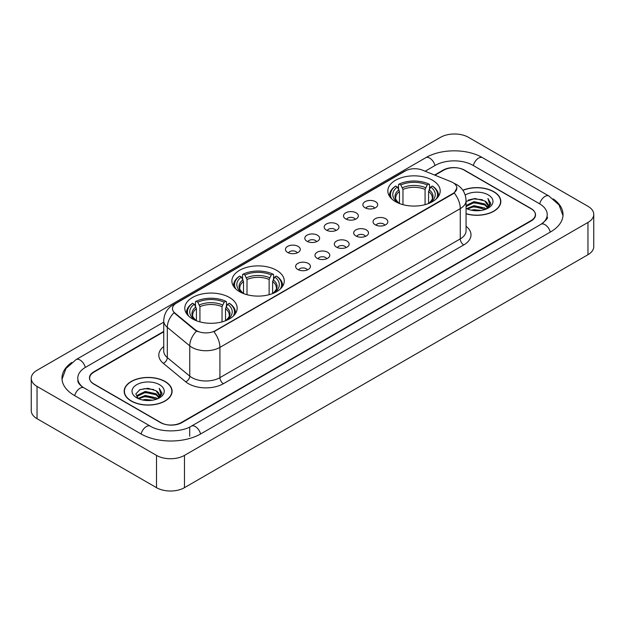 <?xml version="1.0" encoding="UTF-8"?>
<svg xmlns="http://www.w3.org/2000/svg" width="625" height="625" viewBox="0 0 625 625"><rect width="100%" height="100%" fill="white"/><g stroke="black" fill="none" stroke-linecap="round" stroke-linejoin="round"><path stroke-width="0.94" d="M276.586 270.305A26.188 15.117 0 0 0 248.055 267.031A26.188 15.117 0 0 0 231.883 280.992A26.188 15.117 0 0 0 239.555 291.688A26.188 15.117 0 0 0 268.094 294.961A26.188 15.117 0 0 0 284.258 280.992A26.188 15.117 0 0 0 276.586 270.305M229.492 297.492A26.188 15.117 0 0 0 200.961 294.219A26.188 15.117 0 0 0 184.797 308.18A26.188 15.117 0 0 0 192.461 318.875A26.188 15.117 0 0 0 221 322.148A26.188 15.117 0 0 0 237.164 308.18A26.188 15.117 0 0 0 229.492 297.492M432.539 180.266A26.188 15.117 0 0 0 404 176.992A26.188 15.117 0 0 0 387.836 190.961A26.188 15.117 0 0 0 395.508 201.648A26.188 15.117 0 0 0 424.039 204.922A26.188 15.117 0 0 0 440.203 190.961A26.188 15.117 0 0 0 432.539 180.266M365.039 207.742A7.414 4.281 180 0 1 363.57 206.531A7.414 4.281 180 0 1 366.023 201.211A7.414 4.281 180 0 1 375.523 201.688A7.414 4.281 180 0 1 376.992 206.531A7.414 4.281 180 0 1 365.039 207.742M374.617 208.18A4.445 2.57 0 0 0 373.43 206.93A4.445 2.57 0 0 0 369.047 206.281A4.445 2.57 0 0 0 365.945 208.18M345.688 218.914A7.414 4.281 180 0 1 344.219 217.703A7.414 4.281 180 0 1 346.672 212.383A7.414 4.281 180 0 1 356.172 212.859A7.414 4.281 180 0 1 357.641 217.703A7.414 4.281 180 0 1 345.688 218.914M355.266 219.359A4.445 2.57 0 0 0 354.07 218.109A4.445 2.57 0 0 0 349.695 217.453A4.445 2.57 0 0 0 346.594 219.359M326.336 230.086A7.414 4.281 180 0 1 324.867 228.875A7.414 4.281 180 0 1 327.32 223.555A7.414 4.281 180 0 1 336.812 224.039A7.414 4.281 180 0 1 338.289 228.875A7.414 4.281 180 0 1 326.336 230.086M335.914 230.531A4.445 2.57 0 0 0 334.719 229.281A4.445 2.57 0 0 0 330.336 228.633A4.445 2.57 0 0 0 327.234 230.531M306.977 241.258A7.414 4.281 180 0 1 305.508 240.047A7.414 4.281 180 0 1 307.961 234.734A7.414 4.281 180 0 1 317.461 235.211A7.414 4.281 180 0 1 318.93 240.047A7.414 4.281 180 0 1 306.977 241.258M316.555 241.703A4.445 2.57 0 0 0 315.367 240.453A4.445 2.57 0 0 0 310.984 239.805A4.445 2.57 0 0 0 307.883 241.703M287.625 252.438A7.414 4.281 180 0 1 286.156 251.227A7.414 4.281 180 0 1 288.609 245.906A7.414 4.281 180 0 1 298.109 246.383A7.414 4.281 180 0 1 299.578 251.227A7.414 4.281 180 0 1 287.625 252.438M297.203 252.875A4.445 2.57 0 0 0 296.008 251.625A4.445 2.57 0 0 0 291.633 250.977A4.445 2.57 0 0 0 288.531 252.875M375.211 224.781A7.414 4.281 180 0 1 373.734 223.57A7.414 4.281 180 0 1 376.195 218.258A7.414 4.281 180 0 1 385.688 218.734A7.414 4.281 180 0 1 387.156 223.57A7.414 4.281 180 0 1 375.211 224.781M384.789 225.227A4.445 2.57 0 0 0 383.594 223.977A4.445 2.57 0 0 0 379.211 223.328A4.445 2.57 0 0 0 376.109 225.227M355.852 235.953A7.414 4.281 180 0 1 354.383 234.742A7.414 4.281 180 0 1 356.836 229.43A7.414 4.281 180 0 1 366.336 229.906A7.414 4.281 180 0 1 367.805 234.742A7.414 4.281 180 0 1 355.852 235.953M365.43 236.398A4.445 2.57 0 0 0 364.242 235.148A4.445 2.57 0 0 0 359.859 234.5A4.445 2.57 0 0 0 356.758 236.398M336.5 247.133A7.414 4.281 180 0 1 335.031 245.922A7.414 4.281 180 0 1 337.484 240.602A7.414 4.281 180 0 1 346.984 241.078A7.414 4.281 180 0 1 348.453 245.922A7.414 4.281 180 0 1 336.5 247.133M346.078 247.57A4.445 2.57 0 0 0 344.883 246.32A4.445 2.57 0 0 0 340.508 245.672A4.445 2.57 0 0 0 337.406 247.57M317.148 258.305A7.414 4.281 180 0 1 315.68 257.094A7.414 4.281 180 0 1 318.133 251.773A7.414 4.281 180 0 1 327.625 252.25A7.414 4.281 180 0 1 329.094 257.094A7.414 4.281 180 0 1 317.148 258.305M326.727 258.75A4.445 2.57 0 0 0 325.531 257.5A4.445 2.57 0 0 0 321.148 256.844A4.445 2.57 0 0 0 318.047 258.75M297.789 269.477A7.414 4.281 180 0 1 296.32 268.266A7.414 4.281 180 0 1 298.773 262.953A7.414 4.281 180 0 1 308.273 263.43A7.414 4.281 180 0 1 309.742 268.266A7.414 4.281 180 0 1 297.789 269.477M307.367 269.922A4.445 2.57 0 0 0 306.18 268.672A4.445 2.57 0 0 0 301.797 268.023A4.445 2.57 0 0 0 298.695 269.922M451.156 181.742A13.336 7.703 180 0 1 452.938 182.609A13.336 7.703 180 0 1 456.844 188.055A13.336 7.703 180 0 1 452.938 193.5L215.383 330.648A13.336 7.703 180 0 1 195.023 329.625L174.883 313.016A13.336 7.703 180 0 1 172.469 308.602A13.336 7.703 180 0 1 176.375 303.148L405.305 170.977A13.336 7.703 180 0 1 422.391 170.117L451.156 181.742M163.742 331.828L93.984 372.102A14.82 8.555 0 0 0 89.641 378.148A14.82 8.555 0 0 0 93.984 384.203L160.359 422.523A14.82 8.555 0 0 0 181.32 422.523L531.016 220.625A14.82 8.555 0 0 0 535.359 214.578A14.82 8.555 0 0 0 531.016 208.523L464.641 170.203A14.82 8.555 0 0 0 443.68 170.203L435 175.211M542.289 223.5A26.68 15.406 0 0 0 547.219 214.578A26.68 15.406 0 0 0 539.398 203.688L473.023 165.367A26.68 15.406 0 0 0 435.297 165.367L425.141 171.227M163.742 322.141L85.602 367.258A26.68 15.406 0 0 0 77.781 378.148A26.68 15.406 0 0 0 82.711 387.07M156.516 455.398A19.766 11.406 0 0 0 184.461 455.398L587.961 222.445A19.766 11.406 0 0 0 593.75 214.375A19.766 11.406 0 0 0 587.961 206.305L468.484 137.328A19.766 11.406 0 0 0 440.539 137.328L37.039 370.289A19.766 11.406 0 0 0 31.25 378.352A19.766 11.406 0 0 0 37.039 386.422L156.516 455.398L156.516 487.672A19.766 11.406 0 0 0 184.461 487.672L587.961 254.711A19.766 11.406 0 0 0 593.75 246.648L593.75 214.375M31.25 378.352L31.25 410.625A19.766 11.406 0 0 0 37.039 418.695L156.516 487.672M71.797 362.461A42.492 24.531 0 0 0 61.977 378.148A42.492 24.531 0 0 0 74.422 395.5L140.797 433.82A42.492 24.531 0 0 0 200.883 433.82L550.578 231.922A42.492 24.531 0 0 0 563.023 214.578A42.492 24.531 0 0 0 553.203 198.891M466.062 213.812A23.961 13.836 0 0 0 500.828 201.469A23.961 13.836 0 0 0 493.813 191.688A23.961 13.836 0 0 0 462.852 190.242M165.078 381.477A23.961 13.836 0 0 0 138.961 378.484A23.961 13.836 0 0 0 124.172 391.258A23.961 13.836 0 0 0 131.188 401.047A23.961 13.836 0 0 0 157.305 404.039A23.961 13.836 0 0 0 172.094 391.258A23.961 13.836 0 0 0 165.078 381.477M456.844 188.055L454.234 192.961L452.938 193.898L213.883 331.727A17.289 9.984 60 0 1 219.922 347.391A19.766 11.406 180 0 1 191.977 347.391A19.766 11.406 180 0 1 189.758 345.867L167.312 327.359A19.766 11.406 180 0 1 163.742 320.82L163.742 351.07A19.766 11.406 0 0 0 167.312 357.617L189.758 376.125A19.766 11.406 0 0 0 191.977 377.648A19.766 11.406 0 0 0 219.922 377.648L460.273 238.883A19.766 11.406 0 0 0 466.062 230.812L466.062 200.563A19.766 11.406 180 0 1 460.273 208.625A17.289 9.984 -120 0 0 454.234 192.961M198.016 331.727L195.023 330.211L173.984 312.688A17.289 11.562 129.5 0 0 167.312 327.359L167.312 357.617A4.938 3.305 -50.5 0 1 163.266 363.289A24.703 14.266 180 0 1 163.742 346.547M163.742 331.422L93.805 371.797A14.82 8.555 0 0 0 89.469 377.852A14.82 8.555 0 0 0 93.805 383.898L160.883 422.625A14.82 8.555 0 0 0 181.844 422.625L531.195 220.93A14.82 8.555 0 0 0 535.531 214.883A14.82 8.555 0 0 0 531.195 208.828L464.117 170.102A14.82 8.555 0 0 0 443.156 170.102L434.594 175.047M466.062 213.656A23.711 13.695 0 0 0 500.586 201.469A23.711 13.695 0 0 0 493.641 191.789A23.711 13.695 0 0 0 462.945 190.383M471.25 210.188L473.977 209.695L481.242 210.422M474.445 210.664L478 210.742M466.703 208.641L473.977 205.656L484.766 208L486.133 209.078M467.398 208.992L473.977 206.664L485.313 209.391M466.062 205.547L473.977 201.625L484.766 203.969L487.648 207.18M466.062 206.555L473.977 202.633L484.766 204.977L487.391 207.656M486.188 209.055A11.172 6.445 0 0 0 488.039 205.5A11.172 6.445 0 0 0 484.766 200.938L488.031 205.742M466.062 208.367A16.109 9.297 0 0 0 488.258 208.047A16.109 9.297 0 0 0 488.258 194.891A16.109 9.297 0 0 0 465.203 195.055M484.766 200.938L474.82 198.484L466.062 201.57M487.281 208.562L490.602 204.312L490.711 203.32L487.945 198.523L489.562 203.883L486.367 208.977M487.945 198.523L490.703 203.508M468.109 200.133L473.289 198.875L482.391 199.703M469.953 203.539L473.289 202.906L482.055 203.633M469.953 207.578L473.289 206.945L482.055 207.672M131.359 400.945A23.711 13.695 0 0 0 157.203 403.914A23.711 13.695 0 0 0 171.844 391.258A23.711 13.695 0 0 0 164.898 381.578A23.711 13.695 0 0 0 139.055 378.609A23.711 13.695 0 0 0 124.414 391.258A23.711 13.695 0 0 0 131.359 400.945M142.516 399.977L145.242 399.484L152.5 400.211M145.703 400.453L149.266 400.539M137.969 398.438L145.242 395.453L156.031 397.797L157.398 398.867M138.664 398.789L145.242 396.461L156.57 399.18M137.07 397.609L137.344 395.305L145.242 391.422L156.031 393.758L158.914 396.977M137.008 397.32L137.344 396.312L145.242 392.43L156.031 394.773L158.656 397.453M157.453 398.844A11.172 6.445 0 0 0 159.297 395.297A11.172 6.445 0 0 0 156.031 390.734L159.289 395.539M159.523 384.688A16.109 9.297 0 0 0 136.742 384.688A16.109 9.297 0 0 0 136.742 397.836A16.109 9.297 0 0 0 159.523 397.836A16.109 9.297 0 0 0 159.523 384.688M156.031 390.734L148.07 388.289L139.82 389.711L135.844 393.938L138.102 398.539M158.547 398.359L161.867 394.109L161.977 393.109L159.203 388.312L160.82 393.68L157.633 398.773M159.203 388.312L161.969 393.305M139.375 389.93L144.547 388.672L153.656 389.492M141.211 393.336L144.547 392.703L153.32 393.43M141.211 397.375L144.547 396.734L153.32 397.469M399.469 203.523L399.469 191.461L397.352 186.984A21.242 12.266 0 0 0 397.352 202.195L396.953 202.422M398.531 189.008L398.531 184.43L399.234 184.031A23.516 13.578 0 0 1 428.812 184.031L427.195 184.969A21.242 12.266 0 0 0 400.844 184.969L402.961 189.445L402.961 204.664M425.078 204.664L425.078 189.445L427.195 184.969M391.695 198.859A23.516 13.578 0 0 1 395.734 186.047L395.031 186.453A24.508 14.148 0 0 0 389.516 195.398A24.508 14.148 0 0 0 389.578 196.375M428.812 184.031L429.516 184.43L429.516 189.008M395.734 186.047L397.352 186.984M400.844 184.969L399.234 184.031M397.352 202.195L399.297 203.461M438.469 196.375A24.508 14.148 0 0 0 438.523 195.398A24.508 14.148 0 0 0 433.008 186.453L432.305 186.047A23.516 13.578 0 0 1 436.344 198.859M431.086 202.422L430.688 202.195A21.242 12.266 0 0 0 430.688 186.984L432.305 186.047M428.75 203.461L430.688 202.195M430.688 186.984L428.578 191.461L428.578 203.523M243.516 293.562L243.516 281.492L241.406 277.016A21.242 12.266 0 0 0 241.406 292.234L241.008 292.461M242.578 279.047L242.578 274.469L243.281 274.07A23.516 13.578 0 0 1 272.859 274.07L271.242 275A21.242 12.266 0 0 0 244.898 275L247.008 279.477L247.008 294.695M269.133 294.695L269.133 279.477L271.242 275M235.75 288.898A23.516 13.578 0 0 1 239.789 276.086L239.086 276.484A24.508 14.148 0 0 0 233.562 285.43A24.508 14.148 0 0 0 233.625 286.414M272.859 274.07L273.562 274.469L273.562 279.047M239.789 276.086L241.406 277.016M244.898 275L243.281 274.07M241.406 292.234L243.344 293.492M282.516 286.414A24.508 14.148 0 0 0 282.578 285.43A24.508 14.148 0 0 0 277.055 276.484L276.352 276.086A23.516 13.578 0 0 1 280.391 288.898M275.133 292.461L274.734 292.234A21.242 12.266 0 0 0 274.734 277.016L276.352 276.086M272.797 293.492L274.734 292.234M274.734 277.016L272.625 281.492L272.625 293.562M196.422 320.75L196.422 308.68L194.312 304.211A21.242 12.266 0 0 0 194.312 319.422L193.914 319.648M195.484 306.234L195.484 301.656L196.188 301.258A23.516 13.578 0 0 1 225.766 301.258L224.156 302.188A21.242 12.266 0 0 0 197.805 302.188L199.922 306.664L199.922 321.883M222.039 321.883L222.039 306.664L224.156 302.188M188.656 316.086A23.516 13.578 0 0 1 192.695 303.273L191.992 303.672A24.508 14.148 0 0 0 186.477 312.617A24.508 14.148 0 0 0 186.531 313.602M225.766 301.258L226.469 301.656L226.469 306.234M192.695 303.273L194.312 304.211M197.805 302.188L196.188 301.258M194.312 319.422L196.25 320.68M235.422 313.602A24.508 14.148 0 0 0 235.484 312.617A24.508 14.148 0 0 0 229.969 303.672L229.266 303.273A23.516 13.578 0 0 1 233.305 316.086M228.047 319.648L227.648 319.422A21.242 12.266 0 0 0 227.648 304.211L229.266 303.273M225.703 320.68L227.648 319.422M227.648 304.211L225.531 308.68L225.531 320.75M174.883 313.016L174.883 313.602M195.023 329.625L195.023 330.211M215.383 330.648L215.383 331.047M452.938 193.5L452.938 193.898M200.586 433.992A7.906 4.562 -120 0 0 195.297 426.555A7.906 4.562 -120 0 0 191.344 426.164C181.617 432.453 160.055 432.453 150.336 426.164L83.961 387.844C83.172 387.555 79.32 384.93 78.109 382.148L77.781 380.57M141.094 433.992A7.906 4.562 -60 0 1 146.383 426.555A7.906 4.562 -60 0 1 150.336 426.164M74.719 395.672A7.906 4.562 -60 0 1 80.008 388.234A7.906 4.562 -60 0 1 83.961 387.844M62.016 379.266L65.953 368.516L76.055 359.609A7.906 4.562 60 0 1 80.008 360A7.906 4.562 60 0 1 85.305 367.438M76.055 359.609L425.758 157.711A7.906 4.562 60 0 1 429.703 158.102A7.906 4.562 60 0 1 435 165.531M425.758 157.711C441.172 148.539 467.148 148.539 482.57 157.711A7.906 4.562 120 0 0 478.617 158.102A7.906 4.562 120 0 0 473.32 165.531M562.984 215.688L559.047 204.938L548.945 196.031A7.906 4.562 120 0 0 544.992 196.422A7.906 4.562 120 0 0 539.695 203.859M550.281 232.094A7.906 4.562 -120 0 0 544.992 224.664A7.906 4.562 -120 0 0 541.039 224.273L191.344 426.164M184.461 487.672L184.461 455.398M37.039 418.695L37.039 386.422M587.961 254.711L587.961 222.445M189.703 436.242L189.703 427.367M223.414 383.695A4.938 2.852 60 0 1 219.922 377.648L219.922 347.391L460.273 208.625L460.273 238.883A4.938 2.852 60 0 0 463.766 244.93L223.414 383.695A24.703 14.266 180 0 1 188.484 383.695A24.703 14.266 180 0 1 185.711 381.797L163.266 363.289M466.062 200.563C465.727 193.453 462.602 188.125 456.695 184.578L454.195 183.359A17.289 8.102 112 0 0 453.969 183.273M174.906 304.164A17.289 9.984 -120 0 0 173.109 304.836C167.203 308.383 164.078 313.711 163.742 320.82M173.109 304.836L403.852 171.617A17.289 9.984 60 0 1 405.164 171.062M196.5 331.125A17.289 11.562 129.5 0 0 189.758 345.867L189.758 376.125A4.938 3.305 -50.5 0 1 185.711 381.797M466.062 226.289A24.703 14.266 180 0 1 463.766 244.93M399.469 191.461A18.281 10.555 0 0 0 395.742 197.844C395.242 198.781 396.344 200.547 399.039 203.164M425.078 189.445A18.281 10.555 0 0 0 402.961 189.445M398.953 189.734A19 10.969 0 0 0 398.953 203.102M425.594 187.719A19 10.969 0 0 0 402.445 187.719M429.094 203.102A19 10.969 0 0 0 429.094 189.734M429 203.164C431.695 200.555 432.797 198.781 432.305 197.844A18.281 10.555 0 0 0 428.578 191.461M243.516 281.492A18.281 10.555 0 0 0 239.789 287.883C239.289 288.812 240.391 290.586 243.094 293.195M269.133 279.477A18.281 10.555 0 0 0 247.008 279.477M243 279.773A19 10.969 0 0 0 243 293.141M269.648 277.75A19 10.969 0 0 0 246.492 277.75M273.141 293.141A19 10.969 0 0 0 273.141 279.773M273.055 293.195C275.75 290.594 276.852 288.82 276.352 287.883A18.281 10.555 0 0 0 272.625 281.492M196.422 308.68A18.281 10.555 0 0 0 192.695 315.07C192.195 316 193.297 317.773 196 320.383M222.039 306.664A18.281 10.555 0 0 0 199.922 306.664M195.906 306.961A19 10.969 0 0 0 195.906 320.328M222.555 304.945A19 10.969 0 0 0 199.406 304.945M226.047 320.328A19 10.969 0 0 0 226.047 306.961M225.961 320.383C228.656 317.781 229.758 316.008 229.258 315.07A18.281 10.555 0 0 0 225.531 308.68M547.219 217C548.32 217.797 546.258 220.219 541.039 224.273M482.57 157.711L548.945 196.031M403.852 171.617L407.023 170.141M500.586 203.445L500.586 201.469M171.844 393.242L171.844 391.258M136.961 397.484L136.961 396.812M124.414 393.242L124.414 391.258M389.516 196.289L389.516 195.398M438.523 196.289L438.523 195.398M233.562 286.32L233.562 285.43M282.578 286.32L282.578 285.43M186.477 313.508L186.477 312.617M235.484 313.508L235.484 312.617"/></g></svg>

